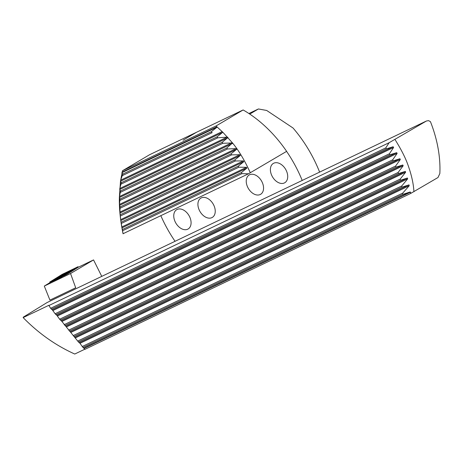 <?xml version="1.0" encoding="UTF-8"?>
<svg xmlns="http://www.w3.org/2000/svg" width="463" height="463" viewBox="0 0 463 463"><rect width="100%" height="100%" fill="white"/><g stroke="black" fill="none" stroke-linecap="round" stroke-linejoin="round"><path stroke-width="0.69" d="M84.868 349.195L74.751 354.039C55.716 345.456 38.516 333.308 23.15 317.601L23.283 317.161L47.099 302.536L426.429 120.999L428.559 120.629L430.44 121.659A105.593 71.267 -120.6 0 1 439.85 173.521L437.986 177.52L410.646 193.465L84.972 349.328L82.958 347.441L79.983 343.315L78.444 341.978L61.353 320.778L59.629 319.215L56.839 315.315L55.114 313.758L52.325 309.851L50.6 308.294L48.835 305.308L23.15 317.601M48.742 305.609L389.117 142.714L426.429 120.999M395.032 139.56C401.363 149.688 405.796 158.508 408.337 166.02C411.694 175.599 413.552 184.176 413.916 191.751M389.117 142.714L385.795 147.876L386.42 148.849L393.139 146.748L393.608 147.483L389.412 153.768L389.985 154.764L396.704 152.663L397.132 153.421L392.688 159.822L393.197 160.852L399.939 158.74L400.321 159.515L395.599 166.055L396.044 167.108L402.827 164.984L403.163 165.783L398.116 172.473L398.493 173.561L405.339 171.403L405.623 172.224L400.188 179.106L400.489 180.234L407.428 178.024L407.66 178.874L401.751 185.981L401.953 187.15L409.043 184.876L409.211 185.756L402.694 193.152L402.775 194.385L410.079 192.006L410.536 192.168L410.646 193.465M44.298 286.076L70.544 273.517L75.701 287.778L49.935 300.111L44.298 286.076L50.594 282.21L61.567 277.106M70.544 273.517L93.549 259.917L78.125 267.301L67.783 273.841L61.498 276.996M93.549 259.917L101.756 276.376M385.795 147.876L50.6 308.294M386.42 148.849L51.352 309.203M402.775 194.385L82.958 347.441M402.694 193.152L82.206 346.532M401.953 187.15L78.444 341.978M401.751 185.981L77.691 341.069M400.489 180.234L73.924 336.514M400.188 179.106L73.177 335.606M398.493 173.561L69.409 331.051M398.116 172.473L68.657 330.142M396.044 167.108L64.895 325.587M395.599 166.055L64.143 324.679M393.197 160.852L60.381 320.13M392.688 159.822L59.629 319.215M389.985 154.764L55.867 314.666M389.412 153.768L55.114 313.758M63.79 274.675L68.044 272.117L59.791 276.561L63.79 274.675M67.245 272.753L60.653 276.278M67.309 272.661L62.175 275.115L60.045 276.44L61.88 275.659M62.001 275.213L61.753 275.508L62.001 275.213M66.359 273.234L65.983 273.077L62.175 275.115M66.359 273.043L65.983 273.077M58.795 277.383A8.05 0.353 -28.3 0 0 66.637 273.263A8.05 0.353 -28.3 0 0 71.001 270.542A8.05 0.353 -28.3 0 0 63.744 274.05A8.05 0.353 -28.3 0 0 56.822 278.176A8.05 0.353 -28.3 0 0 58.795 277.383M54.275 279.49L62.858 275.537L73.987 268.91L64.965 273.182L54.275 279.49M49.952 281.88L64.299 275.074L78.05 266.717L62.1 274.414L50.05 281.892M123.083 233.809L120.791 220.567L119.986 213.061L120.01 206.984L119.489 204.414L119.981 199.107L119.385 197.122C119.06 207.974 120.282 220.174 123.042 233.722L248.475 173.799L286.626 151.349A105.593 71.267 59.4 0 0 243.133 109.957L196.515 132.268L183.099 140.202L196.19 132.424L149.572 154.735L122.458 170.76L216.024 125.988L243.133 109.957M122.458 170.76L120.502 181.218L119.385 197.122L120.282 192.382L120.386 191.022L119.709 189.379M120.629 180.217L122.84 174.059L121.862 172.711M119.755 188.701L121.3 182.694L120.502 181.218M216.024 125.988L222.842 132.239L232.536 142.974C238.85 150.649 244.782 160.592 250.327 172.809M121.896 172.687L217.124 127.117L211.134 131.81L212.147 132.638L122.533 175.523M222.842 132.239L216.927 136.926L217.83 137.806L227.57 137.106M227.981 137.557L222.101 142.344L222.911 143.27L232.536 142.974L226.76 148.004L227.495 148.97L236.014 148.646L236.518 149.399L230.985 153.872L231.65 154.874L239.851 154.706L240.309 155.481L234.816 159.932L235.418 160.956L243.341 160.927L243.758 161.72L238.289 166.165L238.833 167.218L246.513 167.299L246.889 168.115L241.42 172.554L241.912 173.637L248.481 173.799M122.562 230.753L241.912 173.637M122.342 229.544L241.42 172.554M122.84 174.059L211.134 131.81M121.3 182.694L216.927 136.926M121.109 184.095L217.83 137.806M120.386 191.022L222.101 142.344M120.282 192.382L222.911 143.27M119.981 199.107L226.76 148.004M119.958 200.433L227.495 148.97M120.01 206.984L230.985 153.872M120.056 208.275L231.65 154.874M120.438 214.676L234.816 159.932M120.542 215.937L235.418 160.956M121.219 222.188L238.289 166.165M121.381 223.426L238.833 167.218M175.575 222.605A11.222 7.57 59.4 0 1 176.71 209.67A11.222 7.57 59.4 0 1 188.939 215.474A11.222 7.57 59.4 0 1 188.128 228.982A11.222 7.57 59.4 0 1 175.575 222.605M199.732 211.041A11.222 7.57 59.4 0 1 200.873 198.106A11.222 7.57 59.4 0 1 213.096 203.911A11.222 7.57 59.4 0 1 212.291 217.425A11.222 7.57 59.4 0 1 199.732 211.041M248.052 187.92A11.222 7.57 59.4 0 1 249.187 174.985A11.222 7.57 59.4 0 1 261.416 180.79A11.222 7.57 59.4 0 1 260.605 194.304A11.222 7.57 59.4 0 1 248.052 187.92M272.209 176.357A11.222 7.57 59.4 0 1 273.344 163.422A11.222 7.57 59.4 0 1 285.573 169.226A11.222 7.57 59.4 0 1 284.762 182.74A11.222 7.57 59.4 0 1 272.209 176.357M302.206 180.448A105.593 71.267 -120.6 0 0 286.591 151.372M160.858 215.729A105.593 71.267 -120.6 0 0 175.06 241.298M319.609 172.12A105.593 71.267 -120.6 0 0 293.033 128.002L266.694 110.466L258.423 108.961L248.915 113.516M258.423 108.961L249.765 114.083M410.536 192.168L84.173 348.361M410.079 192.006L83.925 348.089M409.211 185.756L79.983 343.315M409.043 184.876L79.41 342.632M407.66 178.874L75.469 337.857M407.428 178.024L74.896 337.168M405.623 172.224L70.949 332.393M405.339 171.403L70.382 331.705M403.163 165.783L66.435 326.93M402.827 164.984L65.868 326.241M400.321 159.515L61.92 321.467M399.939 158.74L61.353 320.778M397.132 153.421L57.406 316.003M396.704 152.663L56.839 315.315M393.608 147.483L52.892 310.54M393.139 146.748L52.325 309.851M50.34 282.366L50.033 281.903M78.079 267.33L77.871 266.844M65.96 274.877L65.723 274.304M64.641 275.589L64.299 275.074M74.381 268.916L74.873 268.685M63.385 273.992L63.524 273.645M53.193 280.393L53.633 280.121M62.493 274.478L62.1 274.414M73.895 269.287L73.548 269.234M66.753 273.668L66.412 273.616M122.174 172.114L216.968 126.752M120.594 180.211L222.147 131.608M120.507 181.247L222.767 132.308M119.801 188.482L227.188 137.089M119.732 189.512L227.796 137.789M119.437 196.549L231.813 142.766M119.425 197.551L232.362 143.501M119.489 204.414L236.014 148.646M119.523 205.393L236.518 149.399M119.911 212.106L239.851 154.706M119.986 213.061L240.309 155.481M120.675 219.63L243.341 160.927M120.791 220.567L243.758 161.72M121.757 227.003L246.513 167.299M121.919 227.923L246.889 168.115M59.791 276.561A18.479 18.479 0 0 0 59.096 277.239M68.993 271.908A18.479 18.479 0 0 0 68.044 272.117M50.12 282.499L49.773 282.008M78.259 267.238L78.05 266.717M53.83 279.797L53.581 280.208M73.987 268.91L74.485 268.922"/></g></svg>
